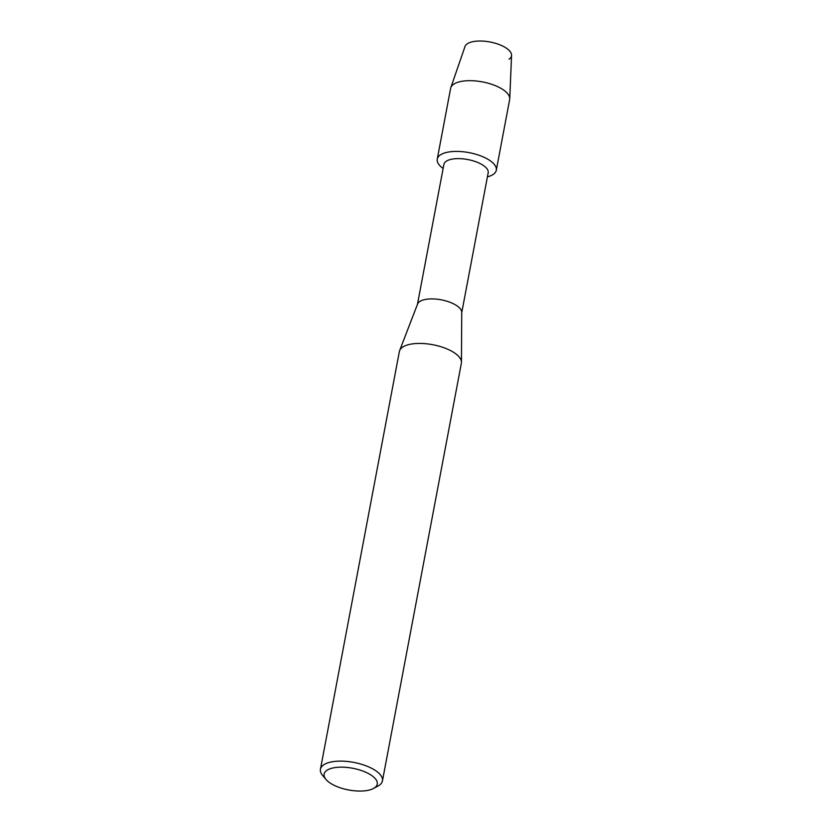 <?xml version="1.0" encoding="UTF-8"?>
<svg xmlns="http://www.w3.org/2000/svg" width="832" height="832" viewBox="0 0 832 832"><rect width="100%" height="100%" fill="white"/><g stroke="black" fill="none" stroke-linecap="round" stroke-linejoin="round"><path stroke-width="1.25" d="M417.456 304.346L443.903 164.393A22.537 9.204 10.7 0 1 451.859 159.172A22.537 9.204 10.7 0 1 476.247 161.886A22.537 9.204 10.7 0 1 488.186 172.765L461.739 312.707M443.134 168.48A30.046 12.272 10.7 0 1 447.866 152.152A30.046 12.272 10.7 0 1 488.81 159.817A30.046 12.272 10.7 0 1 487.417 176.842A30.046 12.272 10.7 0 0 496.298 170.269A30.046 12.272 10.7 0 0 480.386 155.761A30.046 12.272 10.7 0 0 447.866 152.152A30.046 12.272 10.7 0 0 437.258 159.11A30.046 12.272 10.7 0 0 443.134 168.48M325.998 779.48L322.65 775.497A31.543 12.886 10.7 0 1 320.445 769.215L399.37 351.51A31.543 12.886 10.7 0 1 399.641 350.584L417.581 304.013A22.537 9.204 10.7 0 1 425.35 299.458A22.537 9.204 10.7 0 1 448.999 301.902A22.537 9.204 10.7 0 1 461.739 312.364L461.458 362.263A31.543 12.886 10.7 0 1 461.365 363.23L382.439 780.926A31.543 12.886 10.7 0 1 378.102 785.97L373.526 788.455A27.04 11.045 10.7 0 1 367.702 790.4A27.04 11.045 10.7 0 1 325.998 779.48A27.04 11.045 10.7 0 1 333.663 767.832A27.04 11.045 10.7 0 1 368.046 773.334A27.04 11.045 10.7 0 1 373.526 788.455M399.641 350.584A31.543 12.886 10.7 0 1 410.519 344.209A31.543 12.886 10.7 0 1 443.622 347.62A31.543 12.886 10.7 0 1 461.458 362.263M320.445 769.215A31.543 12.886 10.7 0 1 331.594 761.904A31.543 12.886 10.7 0 1 365.737 765.7A31.543 12.886 10.7 0 1 382.439 780.926M437.258 159.11L450.622 88.369A30.046 12.272 10.7 0 1 450.809 87.662L464.994 46.54A23.733 9.693 10.7 0 1 473.231 41.6A23.733 9.693 10.7 0 1 502.778 46.114A23.733 9.693 10.7 0 1 509.007 59.228M473.231 41.6A23.733 9.693 10.7 0 1 498.295 44.221A23.733 9.693 10.7 0 1 511.555 55.338L509.746 98.8A30.046 12.272 10.7 0 1 509.662 99.528L496.298 170.269M450.809 87.662A30.046 12.272 10.7 0 1 461.24 81.411A30.046 12.272 10.7 0 1 492.96 84.739A30.046 12.272 10.7 0 1 509.746 98.8"/></g></svg>

